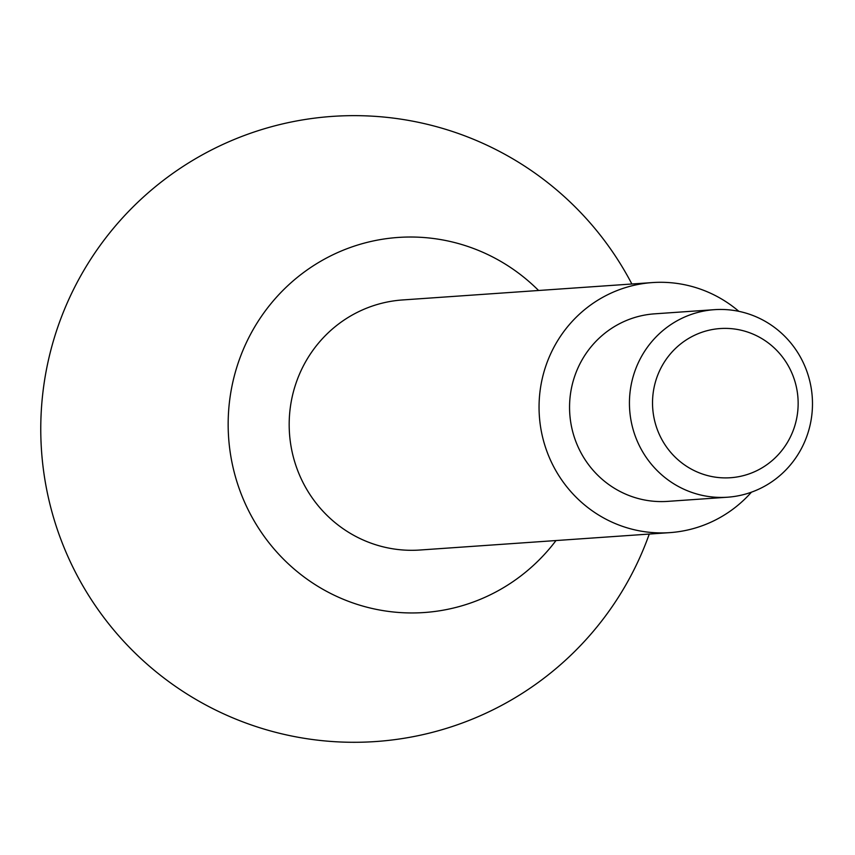 <?xml version="1.0" encoding="UTF-8"?>
<svg xmlns="http://www.w3.org/2000/svg" width="855" height="855" viewBox="0 0 855 855"><rect width="100%" height="100%" fill="white"/><g stroke="black" fill="none" stroke-linecap="round" stroke-linejoin="round"><path stroke-width="1.28" d="M728.855 477.827A74.77 72.803 86 0 0 786.557 362.905A74.77 72.803 86 0 0 660.594 368.687A74.77 72.803 86 0 0 728.855 477.827M725.382 497.332A93.997 91.517 86 0 0 727.477 497.215A93.997 91.517 86 0 0 812.25 397.094A93.997 91.517 86 0 0 714.438 309.67A93.997 91.517 86 0 0 629.601 408.722A93.997 91.517 86 0 0 725.382 497.332M714.438 309.67L654.567 313.838A93.997 91.517 86 0 0 569.719 412.88A93.997 91.517 86 0 0 665.511 501.5A93.997 91.517 86 0 0 667.605 501.383L727.477 497.215M738.859 311.338A125.332 122.019 86 0 0 652.386 282.577A125.332 122.019 86 0 0 539.27 414.643A125.332 122.019 86 0 0 666.986 532.793A125.332 122.019 86 0 0 669.775 532.633A125.332 122.019 86 0 0 751.438 492.181M652.386 282.577L402.513 299.955A125.332 122.019 86 0 0 289.396 432.021A125.332 122.019 86 0 0 417.112 550.182A125.332 122.019 86 0 0 419.901 550.022L669.775 532.633M538.597 290.497A187.993 183.023 86 0 0 239.934 357.999A187.993 183.023 86 0 0 420.062 612.768A187.993 183.023 86 0 0 555.996 540.552M631.866 284.01A313.325 313.325 0 0 0 145.094 195.528A313.325 313.325 0 0 0 179.422 689.087A313.325 313.325 0 0 0 649.266 534.065"/></g></svg>
